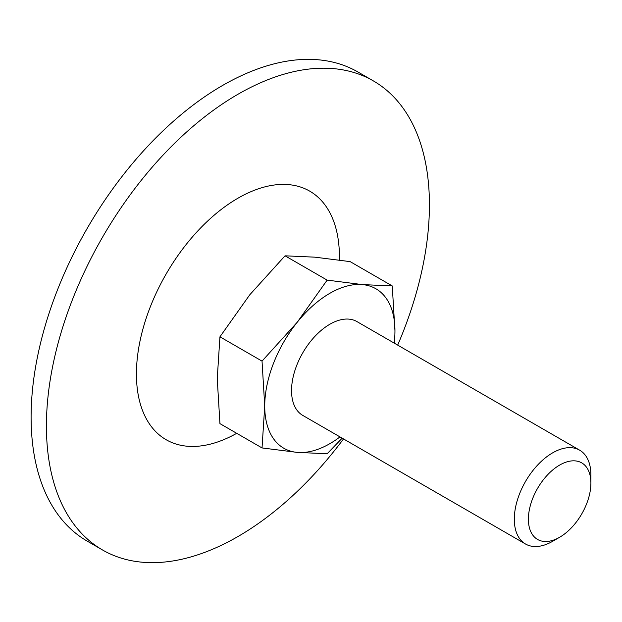 <?xml version="1.0" encoding="UTF-8"?>
<svg xmlns="http://www.w3.org/2000/svg" width="622" height="622" viewBox="0 0 622 622"><rect width="100%" height="100%" fill="white"/><g stroke="black" fill="none" stroke-linecap="round" stroke-linejoin="round"><path stroke-width="0.93" d="M327.149 280.118L362.401 284.588L392.257 285.933L350.163 261.629L314.903 257.166L285.047 255.813L327.149 280.118L297.285 322.18A92.079 53.165 -60 0 1 362.401 284.588A92.079 53.165 -60 0 1 394.954 330.904L392.257 285.933M394.706 343.398L394.954 330.904A92.079 53.165 -60 0 1 394.161 343.08M342.178 438.16L327.149 453.749L297.285 452.396L262.033 447.933L264.731 406.08L262.033 361.118L297.285 322.18A92.079 53.165 -60 0 0 264.731 406.08A92.079 53.165 -60 0 0 297.285 452.396A92.079 53.165 -60 0 0 339.993 436.901M285.047 255.813L249.795 294.758L219.939 336.813L217.241 378.666L219.939 423.629L262.033 447.933M219.939 336.813L262.033 361.118M525.52 544.009L302.758 415.403A54.168 31.271 -60 0 1 302.758 352.853A54.168 31.271 -60 0 1 356.927 321.582L579.681 450.188A54.168 31.271 -60 0 1 590.9 474.99L590.9 483.123A44.201 25.518 -60 0 1 559.644 537.252L552.6 541.327A54.168 31.271 -60 0 1 525.52 544.009A54.168 31.271 -60 0 1 525.52 481.467A54.168 31.271 -60 0 1 579.681 450.188M552.6 541.327L559.644 537.252A44.201 25.518 -60 0 1 528.397 519.214A44.201 25.518 -60 0 1 559.644 465.077A44.201 25.518 -60 0 1 590.9 483.123M343.515 438.93A270.827 156.363 -60 0 1 237.923 536.553A270.827 156.363 -60 0 1 102.513 549.965L87.189 541.117A270.827 156.363 -60 0 1 87.189 228.398A270.827 156.363 -60 0 1 358.015 72.035L373.332 80.883A270.827 156.363 -60 0 1 397.683 345.117M102.513 549.965A270.827 156.363 -60 0 1 102.506 237.239A270.827 156.363 -60 0 1 373.332 80.883M236.71 433.316A143.534 82.874 -60 0 1 136.443 372.01A143.534 82.874 -60 0 1 240.17 196.956A143.534 82.874 -60 0 1 339.379 260.043"/></g></svg>
